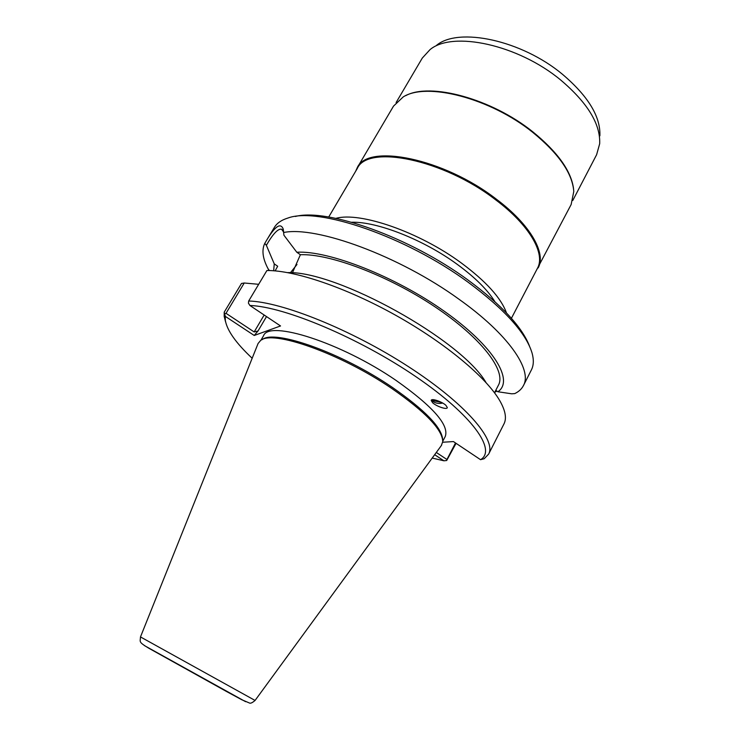 <?xml version="1.0" encoding="UTF-8"?>
<svg xmlns="http://www.w3.org/2000/svg" width="740" height="740" viewBox="0 0 740 740"><rect width="100%" height="100%" fill="white"/><g stroke="black" fill="none" stroke-linecap="round" stroke-linejoin="round"><path stroke-width="1.11" d="M529.572 346.311C522.19 327.062 501.702 304.982 468.087 280.081C409.646 237.059 327.173 208.042 295.343 216.469M523.421 385.614L531.385 369.935C533.66 365.477 533.919 359.954 532.153 353.35C526.27 333.296 504.939 309.607 468.18 282.273C405.909 236.421 317.969 206.71 287.999 218.013C281.459 220.011 276.908 223.156 274.346 227.448L266.687 240.149C275.114 226.107 280.636 222.426 283.254 229.104L283.596 232.517C316.359 225.654 399.6 256.04 459.031 299.265C508.426 334.314 532.578 369.861 523.421 385.614C521.663 389.018 518.768 391.682 514.735 393.606L511.71 393.81L497.9 391.747C514.254 380.822 494.255 346.625 444.675 311.531C395.289 276.399 328.532 250.333 296.796 252.229L283.938 235.237L283.596 232.517M269.046 270.535L267.899 268.426C262.644 258.362 261.599 250.028 264.754 243.423L266.687 240.149M264.754 243.423L266.363 245.301C272.93 233.905 277.981 228.549 281.524 229.215L283.587 232.008M275.132 270.886L277.676 266.233L274.253 263.884L266.363 245.301M292.402 272.875L300.385 254.717L296.796 252.229M442.696 442.243L453.444 441.577L480.538 459.688L484.201 458.726L488.622 454.129C496.623 440.106 465.386 403.457 408.332 366.578C351.417 329.67 281.672 301.763 248.686 301.014L248.427 303.15L249.898 305.481L280.534 325.961L254.227 335.479L258.019 330.983L254.171 331.946L264.161 315.018M300.385 254.717C329.707 253.487 388.195 275.511 434.769 306.684C481.472 337.838 506.428 370.879 498.446 385.142L494.514 392.783M497.9 391.747L495.791 390.285M496.512 390.785L495.19 391.46M480.538 459.688C496.855 450.299 472.768 415.436 416.01 376.753C359.437 338.041 284.502 306.619 249.898 305.481M488.622 454.129L503.968 423.928C506.835 418.35 505.438 410.598 499.768 400.664C486.411 377.474 445.471 343.101 395.835 315.351C346.2 287.592 294.659 270.257 266.909 270.516L248.686 301.014M287.693 272.616C336.894 270.794 461.483 339.854 486.004 382.543M432.206 458.06L443.908 460.798L434.667 454.693M225.302 320.281L224.192 316.452L224.22 312.16L225.302 316.368L225.302 320.281C227.06 330.475 236.014 343.129 252.164 358.253M225.302 316.368L254.227 335.479M442.77 441.253L445.267 436.471C449.328 425.149 432.918 406.464 396.029 380.397C341.112 342.565 268.861 319.726 263.551 335.738L260.822 340.4M445.841 405.252L447.312 407.546C447.284 410.108 436.674 406.482 432.706 402.838L431.198 400.497C431.18 397.944 441.863 401.57 445.841 405.252M456.062 443.325L446.692 460.511L446.942 459.503L436.304 452.454M446.692 460.511L443.917 460.798M446.942 459.503L455.516 442.964M224.812 313.779L226.015 313.316L244.246 283.004L258.667 284.308M226.015 313.316L254.171 331.946M224.192 316.452L225.543 321.733M224.22 312.16L241.499 283.466L244.246 283.004M274.253 263.884L273.671 270.766M496.947 391.09L494.755 392.302M442.668 439.625C441.919 427.618 425.121 410.182 392.265 387.325C341.63 352.656 274.161 328.986 262.247 339.623M140.48 636.927L140.48 636.927C140.332 642.07 138.038 641.7 148.768 648.212L226.958 691.743L241.776 699.744L249.306 702.945C250.361 703.685 252.285 702.852 255.069 700.447L140.48 636.927L258.084 343.499L260.471 340.631C271.663 329.356 340.298 353.248 391.923 388.574C425.565 411.986 442.511 429.69 442.751 441.678L441.281 445.647M258.084 343.499L257.881 343.989M436.563 45.316C458.467 26.899 521.561 40.09 562.548 74.352C588.235 96.228 600.677 116.726 599.881 135.846M396.113 102.546L422.3 58.062L430.005 49.645C452.464 30.673 518.074 44.502 560.809 80.114C587.56 102.842 600.519 124.033 599.687 143.699L596.625 154.688L572.779 200.475M573.537 188.709C571.188 170.977 557.59 151.996 532.745 131.776C491.563 98.633 430.051 82.223 405.687 95.673M538.137 267.926C546.49 253.339 530.404 224.636 496.318 199.143C443.676 158.24 367.595 143.273 357.272 167.666L393.532 106.098L403.217 96.922C426.564 81.89 490.167 98.05 532.643 132.266C558.691 153.55 572.399 173.28 573.787 191.466L571.141 204.545L535.954 271.173M357.272 167.666L355.672 171.236M328.708 217.033L357.281 168.498C367.549 144.226 443.306 159.174 495.735 199.883C529.701 225.265 545.741 253.848 537.425 268.352L511.414 318.302M506.456 312.9C501.156 298.081 486.134 281.468 461.418 263.061C419.303 231.907 359.862 211.501 335.923 218.365M351.657 222.24C377.113 221.464 423.733 239.742 457.422 264.495C475.08 277.463 487.549 289.83 494.829 301.606M442.724 403.06C438.764 403.911 435.444 403.309 432.752 401.246L431.67 399.905M441.632 402.458L433.807 400.803L432.9 399.683M290.413 272.736L296.99 264.495M258.019 330.983L266.511 316.591M245.615 701.687L144.439 645.604M283.254 229.104L283.587 231.796M282.588 229.964L281.524 229.215M269.341 270.544L267.899 268.426M255.069 700.447L441.595 445.221"/></g></svg>
